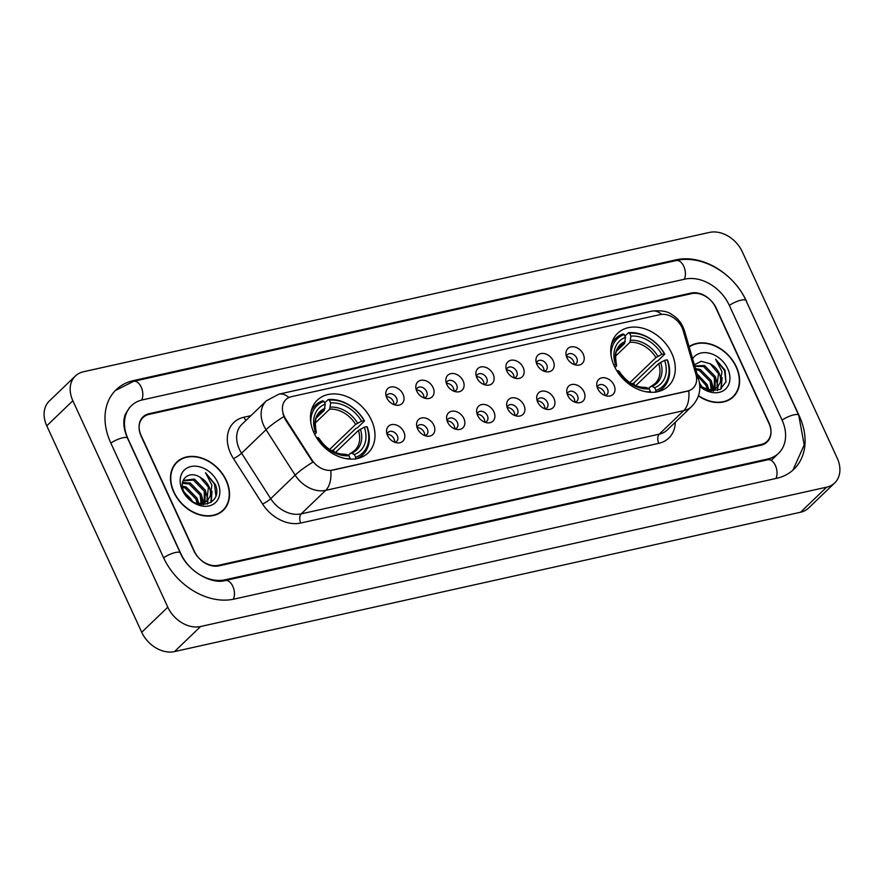 <?xml version="1.0" encoding="UTF-8"?>
<svg xmlns="http://www.w3.org/2000/svg" width="884" height="884" viewBox="0 0 884 884"><rect width="100%" height="100%" fill="white"/><g stroke="black" fill="none" stroke-linecap="round" stroke-linejoin="round"><path stroke-width="1.33" d="M614.281 366.075A36.609 27.669 46.1 0 0 668.392 386.076A36.609 27.669 46.1 0 0 671.741 353.28A36.609 27.669 46.1 0 0 617.64 333.279A36.609 27.669 46.1 0 0 614.281 366.075M313.997 432.917A36.609 27.669 46.1 0 0 368.098 452.917A36.609 27.669 46.1 0 0 371.446 420.132A36.609 27.669 46.1 0 0 317.345 400.132A36.609 27.669 46.1 0 0 313.997 432.917M403.811 431.889A10.365 7.834 -133.9 0 1 396.949 442.851A10.365 7.834 -133.9 0 1 387.546 435.514A10.365 7.834 -133.9 0 1 386.584 432.066A10.365 7.834 -133.9 0 1 393.104 424.464A10.365 7.834 -133.9 0 1 403.811 431.889M394.783 442.298A6.221 4.696 46.1 0 0 396.728 441.315A6.221 4.696 46.1 0 0 397.292 435.746A6.221 4.696 46.1 0 0 388.109 432.353A6.221 4.696 46.1 0 0 387.059 434.254M433.834 425.204A10.365 7.834 -133.9 0 1 426.972 436.166A10.365 7.834 -133.9 0 1 417.579 428.828A10.365 7.834 -133.9 0 1 416.618 425.392A10.365 7.834 -133.9 0 1 423.127 417.778A10.365 7.834 -133.9 0 1 433.834 425.204M424.817 435.613A6.221 4.696 46.1 0 0 426.751 434.63A6.221 4.696 46.1 0 0 427.326 429.06A6.221 4.696 46.1 0 0 418.143 425.668A6.221 4.696 46.1 0 0 417.082 427.569M463.868 418.519A10.365 7.834 -133.9 0 1 457.006 429.48A10.365 7.834 -133.9 0 1 447.602 422.143A10.365 7.834 -133.9 0 1 446.641 418.707A10.365 7.834 -133.9 0 1 453.161 411.093A10.365 7.834 -133.9 0 1 463.868 418.519M454.84 428.928A6.221 4.696 46.1 0 0 456.785 427.944A6.221 4.696 46.1 0 0 457.359 422.375A6.221 4.696 46.1 0 0 448.166 418.983A6.221 4.696 46.1 0 0 447.116 420.883M493.902 411.833A10.365 7.834 -133.9 0 1 487.04 422.795A10.365 7.834 -133.9 0 1 477.636 415.458A10.365 7.834 -133.9 0 1 476.675 412.021A10.365 7.834 -133.9 0 1 483.183 404.408A10.365 7.834 -133.9 0 1 493.902 411.833M484.874 422.243A6.221 4.696 46.1 0 0 486.819 421.259A6.221 4.696 46.1 0 0 487.382 415.701A6.221 4.696 46.1 0 0 478.2 412.298A6.221 4.696 46.1 0 0 477.139 414.198M523.925 405.148A10.365 7.834 -133.9 0 1 517.063 416.11A10.365 7.834 -133.9 0 1 507.659 408.773A10.365 7.834 -133.9 0 1 506.709 405.336A10.365 7.834 -133.9 0 1 513.217 397.734A10.365 7.834 -133.9 0 1 523.925 405.148M514.897 415.557A6.221 4.696 46.1 0 0 516.842 414.574A6.221 4.696 46.1 0 0 517.416 409.016A6.221 4.696 46.1 0 0 508.223 405.612A6.221 4.696 46.1 0 0 507.173 407.513M553.959 398.463A10.365 7.834 -133.9 0 1 547.097 409.425A10.365 7.834 -133.9 0 1 537.693 402.087A10.365 7.834 -133.9 0 1 536.732 398.651A10.365 7.834 -133.9 0 1 543.251 391.048A10.365 7.834 -133.9 0 1 553.959 398.463M544.931 408.872A6.221 4.696 46.1 0 0 546.876 407.9A6.221 4.696 46.1 0 0 547.439 402.331A6.221 4.696 46.1 0 0 538.257 398.927A6.221 4.696 46.1 0 0 537.196 400.839M583.981 391.789A10.365 7.834 -133.9 0 1 577.119 402.739A10.365 7.834 -133.9 0 1 567.727 395.402A10.365 7.834 -133.9 0 1 566.766 391.966A10.365 7.834 -133.9 0 1 573.274 384.363A10.365 7.834 -133.9 0 1 583.981 391.789M574.954 402.187A6.221 4.696 46.1 0 0 576.898 401.214A6.221 4.696 46.1 0 0 577.473 395.645A6.221 4.696 46.1 0 0 568.279 392.242A6.221 4.696 46.1 0 0 567.23 394.154M614.015 385.104A10.365 7.834 -133.9 0 1 607.153 396.054A10.365 7.834 -133.9 0 1 597.75 388.717A10.365 7.834 -133.9 0 1 596.788 385.28A10.365 7.834 -133.9 0 1 603.308 377.678A10.365 7.834 -133.9 0 1 614.015 385.104M604.987 395.502A6.221 4.696 46.1 0 0 606.932 394.529A6.221 4.696 46.1 0 0 607.496 388.96A6.221 4.696 46.1 0 0 598.313 385.557A6.221 4.696 46.1 0 0 597.264 387.468M403.049 394.264A10.365 7.834 -133.9 0 1 396.187 405.215A10.365 7.834 -133.9 0 1 386.794 397.877A10.365 7.834 -133.9 0 1 385.833 394.441A10.365 7.834 -133.9 0 1 392.341 386.838A10.365 7.834 -133.9 0 1 403.049 394.264M394.032 404.662A6.221 4.696 46.1 0 0 395.966 403.69A6.221 4.696 46.1 0 0 396.54 398.12A6.221 4.696 46.1 0 0 387.358 394.717A6.221 4.696 46.1 0 0 386.297 396.629M433.083 387.579A10.365 7.834 -133.9 0 1 426.221 398.529A10.365 7.834 -133.9 0 1 416.817 391.192A10.365 7.834 -133.9 0 1 415.856 387.756A10.365 7.834 -133.9 0 1 422.375 380.153A10.365 7.834 -133.9 0 1 433.083 387.579M424.055 397.977A6.221 4.696 46.1 0 0 426 397.004A6.221 4.696 46.1 0 0 426.574 391.435A6.221 4.696 46.1 0 0 417.381 388.043A6.221 4.696 46.1 0 0 416.331 389.943M463.117 380.893A10.365 7.834 -133.9 0 1 456.254 391.844A10.365 7.834 -133.9 0 1 446.851 384.507A10.365 7.834 -133.9 0 1 445.89 381.07A10.365 7.834 -133.9 0 1 452.398 373.468A10.365 7.834 -133.9 0 1 463.117 380.893M454.089 391.292A6.221 4.696 46.1 0 0 456.034 390.319A6.221 4.696 46.1 0 0 456.597 384.75A6.221 4.696 46.1 0 0 447.414 381.358A6.221 4.696 46.1 0 0 446.354 383.258M493.139 374.208A10.365 7.834 -133.9 0 1 486.277 385.159A10.365 7.834 -133.9 0 1 476.874 377.822A10.365 7.834 -133.9 0 1 475.923 374.385A10.365 7.834 -133.9 0 1 482.432 366.783A10.365 7.834 -133.9 0 1 493.139 374.208M484.112 384.606A6.221 4.696 46.1 0 0 486.056 383.634A6.221 4.696 46.1 0 0 486.631 378.065A6.221 4.696 46.1 0 0 477.437 374.672A6.221 4.696 46.1 0 0 476.388 376.573M523.173 367.523A10.365 7.834 -133.9 0 1 516.311 378.485A10.365 7.834 -133.9 0 1 506.908 371.147A10.365 7.834 -133.9 0 1 505.946 367.7A10.365 7.834 -133.9 0 1 512.466 360.097A10.365 7.834 -133.9 0 1 523.173 367.523M514.145 377.932A6.221 4.696 46.1 0 0 516.09 376.949A6.221 4.696 46.1 0 0 516.654 371.379A6.221 4.696 46.1 0 0 507.471 367.987A6.221 4.696 46.1 0 0 506.41 369.888M553.196 360.838A10.365 7.834 -133.9 0 1 546.334 371.799A10.365 7.834 -133.9 0 1 536.942 364.462A10.365 7.834 -133.9 0 1 535.98 361.015A10.365 7.834 -133.9 0 1 542.489 353.412A10.365 7.834 -133.9 0 1 553.196 360.838M544.168 371.247A6.221 4.696 46.1 0 0 546.113 370.263A6.221 4.696 46.1 0 0 546.688 364.694A6.221 4.696 46.1 0 0 537.494 361.302A6.221 4.696 46.1 0 0 536.444 363.202M583.23 354.152A10.365 7.834 -133.9 0 1 576.368 365.114A10.365 7.834 -133.9 0 1 566.964 357.777A10.365 7.834 -133.9 0 1 566.003 354.34A10.365 7.834 -133.9 0 1 572.523 346.727A10.365 7.834 -133.9 0 1 583.23 354.152M574.202 364.562A6.221 4.696 46.1 0 0 576.147 363.578A6.221 4.696 46.1 0 0 576.711 358.009A6.221 4.696 46.1 0 0 567.528 354.617A6.221 4.696 46.1 0 0 566.478 356.517M387.126 434.464A6.221 4.696 -133.9 0 1 394.032 438.884A6.221 4.696 -133.9 0 1 394.584 442.221M417.149 427.779A6.221 4.696 -133.9 0 1 424.066 432.199A6.221 4.696 -133.9 0 1 424.607 435.536M447.182 421.093A6.221 4.696 -133.9 0 1 454.089 425.513A6.221 4.696 -133.9 0 1 454.641 428.851M477.216 414.408A6.221 4.696 -133.9 0 1 484.123 418.828A6.221 4.696 -133.9 0 1 484.675 422.165M507.239 407.723A6.221 4.696 -133.9 0 1 514.157 412.143A6.221 4.696 -133.9 0 1 514.698 415.48M537.273 401.038A6.221 4.696 -133.9 0 1 544.179 405.458A6.221 4.696 -133.9 0 1 544.732 408.795M567.296 394.352A6.221 4.696 -133.9 0 1 574.213 398.772A6.221 4.696 -133.9 0 1 574.755 402.109M597.33 387.667A6.221 4.696 -133.9 0 1 604.236 392.098A6.221 4.696 -133.9 0 1 604.789 395.424M386.363 396.828A6.221 4.696 -133.9 0 1 393.281 401.248A6.221 4.696 -133.9 0 1 393.822 404.585M416.397 390.142A6.221 4.696 -133.9 0 1 423.303 394.573A6.221 4.696 -133.9 0 1 423.856 397.899M446.42 383.457A6.221 4.696 -133.9 0 1 453.337 387.888A6.221 4.696 -133.9 0 1 453.89 391.214M476.454 376.772A6.221 4.696 -133.9 0 1 483.371 381.203A6.221 4.696 -133.9 0 1 483.913 384.54M506.488 370.087A6.221 4.696 -133.9 0 1 513.394 374.518A6.221 4.696 -133.9 0 1 513.947 377.855M536.511 363.401A6.221 4.696 -133.9 0 1 543.428 367.832A6.221 4.696 -133.9 0 1 543.969 371.169M566.545 356.727A6.221 4.696 -133.9 0 1 573.451 361.147A6.221 4.696 -133.9 0 1 574.003 364.484M285.742 419.038A18.652 14.1 -133.9 0 1 284.217 416.253A18.652 14.1 -133.9 0 1 285.93 399.546A18.652 14.1 -133.9 0 1 291.355 396.695L659.95 314.649A18.652 14.1 -133.9 0 1 683.155 330.572L695.907 374.319A18.652 14.1 -133.9 0 1 693.111 388.142A18.652 14.1 -133.9 0 1 687.686 390.993L332.472 470.056A18.652 14.1 -133.9 0 1 311.864 459.802L285.742 419.038L285.267 419.491L283.002 414.055M691.631 293.621L149.042 414.386A20.73 15.669 46.1 0 0 143.009 417.557A20.73 15.669 46.1 0 0 141.108 436.121L193.861 550.82A20.73 15.669 46.1 0 0 218.458 565.307L761.047 444.53A20.73 15.669 46.1 0 0 767.08 441.359A20.73 15.669 46.1 0 0 768.969 422.806L716.217 308.107A20.73 15.669 46.1 0 0 691.631 293.621M781.986 419.911L729.234 305.212A37.305 28.2 46.1 0 0 684.967 279.123L142.379 399.899A37.305 28.2 46.1 0 0 131.517 405.612A37.305 28.2 46.1 0 0 128.103 439.017L180.855 553.716A37.305 28.2 46.1 0 0 225.122 579.793L767.71 459.017A37.305 28.2 46.1 0 0 778.561 453.315A37.305 28.2 46.1 0 0 781.986 419.911M742.273 251.73A27.636 20.884 46.1 0 0 709.487 232.415L83.427 371.766A27.636 20.884 46.1 0 0 75.383 375.987A27.636 20.884 46.1 0 0 72.853 400.739L167.805 607.197A27.636 20.884 46.1 0 0 200.602 626.513L826.662 487.161A27.636 20.884 46.1 0 0 834.706 482.929A27.636 20.884 46.1 0 0 837.236 458.188L742.273 251.73M75.383 375.987L49.294 401.071A27.636 20.884 46.1 0 0 46.764 425.812L141.727 632.27A27.636 20.884 46.1 0 0 174.513 651.585L800.572 512.234A27.636 20.884 46.1 0 0 808.617 508.013L834.706 482.929M746.571 301.345A59.405 44.907 46.1 0 0 676.083 259.808L133.495 380.584A59.405 44.907 46.1 0 0 116.202 389.667A59.405 44.907 46.1 0 0 110.754 442.873L163.507 557.572A59.405 44.907 46.1 0 0 234.006 599.109L776.594 478.332A59.405 44.907 46.1 0 0 793.887 469.249A59.405 44.907 46.1 0 0 799.324 416.044L746.428 301.488M173.717 492.079A33.504 25.327 46.1 0 0 223.232 510.388A33.504 25.327 46.1 0 0 226.304 480.377A33.504 25.327 46.1 0 0 176.789 462.078A33.504 25.327 46.1 0 0 173.717 492.079M221.862 511.571A33.504 25.327 46.1 0 0 223 510.123A33.161 25.061 46.1 0 0 226.028 480.443A33.161 25.061 46.1 0 0 177.032 462.321A33.504 25.327 46.1 0 0 175.551 463.393M698.426 395.877A33.504 25.327 46.1 0 0 733.289 396.85A33.504 25.327 46.1 0 0 736.361 366.838A33.504 25.327 46.1 0 0 689.1 346.683M731.93 398.043A33.504 25.327 46.1 0 0 733.057 396.596A33.161 25.061 46.1 0 0 736.096 366.904A33.161 25.061 46.1 0 0 689.211 347.036M283.841 416.662L283.83 416.629A24.177 4.022 -32.7 0 0 266.04 429.723A27.636 20.884 -133.9 0 1 263.786 425.602A27.636 20.884 -133.9 0 1 266.316 400.861L241.862 424.364A27.636 20.884 46.1 0 0 239.332 449.116A27.636 20.884 46.1 0 0 241.586 453.238L270.703 498.664A27.636 20.884 46.1 0 0 301.234 513.858L659.243 434.166A27.636 20.884 46.1 0 0 667.287 429.944L691.741 406.43A27.636 20.884 -133.9 0 1 683.697 410.662L325.688 490.355A24.177 14.387 -102.5 0 0 330.738 470.586L688.758 390.894A24.177 14.387 77.5 0 1 683.697 410.662L659.243 434.166A6.906 4.111 -102.5 0 0 658.768 443.337L300.748 523.03A34.542 26.111 -133.9 0 1 262.581 504.035L233.475 458.608A34.542 26.111 -133.9 0 1 243.873 417.237L250.901 415.679M300.748 523.03A6.906 4.111 -102.5 0 1 301.234 513.858L325.688 490.355A27.636 20.884 -133.9 0 1 295.157 475.15A24.177 4.022 -32.7 0 1 312.837 462.166L285.267 419.491M715.675 307.566A20.73 15.669 46.1 0 0 691.078 293.068L149.031 413.723A20.73 15.669 46.1 0 0 142.998 416.894A20.73 15.669 46.1 0 0 141.108 435.458L194.414 551.362A20.73 15.669 46.1 0 0 219 565.848L761.047 445.193A20.73 15.669 46.1 0 0 767.08 442.022A20.73 15.669 46.1 0 0 768.981 423.469L715.675 307.566M174.424 464.829A33.161 25.061 46.1 0 0 174.413 464.84L177.032 462.321A33.161 25.061 46.1 0 0 173.993 492.023A33.161 25.061 46.1 0 0 222.989 510.134L220.381 512.643A33.161 25.061 46.1 0 0 220.381 512.643M182.391 486.112L186.17 487.018L197.044 498.134L198.259 503.946M182.546 487.272L185.143 488.012L196.005 499.128L197.143 503.637M182.535 482.52L190.314 483.029L201.187 494.156L201.983 503.67M182.413 483.283L189.275 484.034L200.149 495.151L201.132 503.825M182.911 481.095L183.574 480.366L194.458 479.051L205.331 490.167L204.933 502.598M204.547 503.217L203.331 504.698M183.076 480.896L193.419 480.045L204.292 491.161L204.259 502.93M203.895 503.593L203.165 504.698M200.038 477.272C188.811 469.846 177.982 479.99 183.872 491.526C192.646 512.455 223.983 505.77 215.42 484.686L205.541 472.752L211.928 485.172L210.171 496.046A15.614 11.801 46.1 0 0 209 486.642A15.614 11.801 46.1 0 0 200.038 477.272L208.436 487.183L206.757 501.372M210.171 496.046L207.287 500.897L198.082 503.935M207.287 500.897L201.298 504.587M184.06 491.935L192.624 501.449M192.093 501.106A15.614 11.801 46.1 0 0 184.966 493.637M182.336 490.167A22.52 17.028 46.1 0 0 209.066 505.913A22.52 17.028 46.1 0 0 217.685 482.299A22.52 17.028 46.1 0 0 190.955 466.542A22.52 17.028 46.1 0 0 182.336 490.167M205.541 472.752L214.492 484.112L215.862 495.515M211.685 492.587L210.812 502.532M205.331 490.189L207.884 499.88M207.884 500.278L207.442 504.09M201.198 494.167L203.718 503.151M197.055 498.156L199.154 503.979M212.016 491.173L211.243 502.234M697.001 373.799L707.112 384.595L708.327 390.408M697.531 375.589L706.073 385.59L707.211 390.098M695.476 368.551L700.382 369.501L711.244 380.617L712.04 390.142M695.785 369.611L699.343 370.495L710.217 381.612L711.2 390.297M694.725 365.965L704.515 365.512L715.388 376.639L715.001 389.059M714.604 389.689L713.399 391.159M694.835 366.33L703.487 366.517L714.36 377.634L714.316 389.391M713.963 390.054L713.222 391.159M699.774 385.744L710.228 390.894L720.25 389.38L725.963 381.844L725.035 370.12L715.598 359.213L721.996 371.634L720.239 382.507A15.614 11.801 46.1 0 0 719.068 373.103A15.614 11.801 46.1 0 0 710.095 363.733L718.493 373.645L716.814 387.833M720.239 382.507L717.355 387.358L708.15 390.397M717.355 387.358L711.355 391.048M699.432 382.761L702.692 387.91M702.15 387.568A15.614 11.801 46.1 0 0 699.609 383.954M699.808 386.385A22.52 17.028 46.1 0 0 723.609 390.551A22.52 17.028 46.1 0 0 727.753 368.761A22.52 17.028 46.1 0 0 710.294 353.445A22.52 17.028 46.1 0 0 692.603 358.694M710.095 363.733L701.178 361.291L694.393 364.838M730.438 399.115A33.161 25.061 46.1 0 0 730.449 399.104L733.057 396.596A33.161 25.061 46.1 0 1 698.515 395.623M715.598 359.213L724.548 370.584L725.919 381.976M721.753 379.059L720.869 388.993M715.399 376.65L717.941 386.341M717.952 386.739L717.51 390.551M711.255 380.639L713.775 389.612M707.112 384.617L709.211 390.441M722.073 377.634L721.311 388.695M356.882 458.63A34.266 25.901 46.1 0 0 362.882 454.674A34.266 25.901 46.1 0 0 367.269 427.038L366.838 426.652A32.885 24.851 46.1 0 1 355.644 457.315L354.351 454.52A29.702 22.454 46.1 0 0 364.33 427.204L358.418 430.464L335.445 452.542M348.064 455.304L354.871 450.299A25.559 19.315 46.1 0 0 358.418 430.464M364.495 420.994A34.266 25.901 46.1 0 0 328.141 399.579L329.356 400.165A32.885 24.851 46.1 0 1 364.053 420.618L364.495 420.994L357.512 427.701L355.854 428.464L333.356 450.089A32.819 24.807 -133.9 0 1 334.428 452.133M324.649 402.938L328.141 399.579M355.644 457.315L355.545 459.161M350.186 459.116L350.219 458.52A32.885 24.851 46.1 0 1 345.456 458.553M364.053 420.618L361.545 421.171A29.702 22.454 46.1 0 0 330.638 402.96L329.356 400.165M364.33 427.204L366.838 426.652M316.638 437.823L318.03 437.514A29.702 22.454 46.1 0 0 348.937 455.724L350.219 458.52M330.638 402.96L329.688 409.137L315.102 423.16M329.577 449.481L355.633 424.43L361.545 421.171M350.042 453.404L351.611 453.183L354.351 454.52M348.937 455.724L346.185 454.387A26.575 20.089 46.1 0 1 319.025 438.387L318.671 439.315L319.025 438.387L318.03 437.514M346.185 454.387L344.627 454.608M310.825 422.53A32.885 24.851 46.1 0 1 323.931 401.369L322.726 400.784A34.266 25.901 46.1 0 0 315.389 405.27A34.266 25.901 46.1 0 0 311.19 411.104M323.931 401.369L325.213 404.165A29.702 22.454 46.1 0 0 315.245 431.48L313.522 431.856M316.362 417.944L324.262 410.342L325.213 404.165M315.245 431.48L316.251 432.342L314.715 434.409M325.003 408.342A26.575 20.089 46.1 0 0 316.251 432.342L315.897 433.282M333.356 450.089L331.301 450.553M657.177 391.789A34.266 25.901 46.1 0 0 663.177 387.833A34.266 25.901 46.1 0 0 667.564 360.186L667.122 359.81A32.885 24.851 46.1 0 1 655.928 390.474L654.646 387.678A29.702 22.454 46.1 0 0 664.613 360.363L658.713 363.622L635.74 385.7M648.359 388.463L655.166 383.457A25.559 19.315 46.1 0 0 658.713 363.622M664.79 354.152A34.266 25.901 46.1 0 0 628.436 332.738L629.651 333.323A32.885 24.851 46.1 0 1 664.348 353.766L664.79 354.152L657.806 360.86L656.138 361.622L633.64 383.247A32.819 24.807 -133.9 0 1 634.723 385.291M624.944 336.086L628.436 332.738M655.928 390.474L655.84 392.308M650.48 392.275L650.514 391.678A32.885 24.851 46.1 0 1 645.751 391.711M664.348 353.766L661.84 354.329A29.702 22.454 46.1 0 0 630.933 336.119L629.651 333.323M664.613 360.363L667.122 359.81M616.933 370.982L618.314 370.672A29.702 22.454 46.1 0 0 649.232 388.883L650.514 391.678M630.933 336.119L629.983 342.296L615.386 356.318M629.872 382.639L655.928 357.589L661.84 354.329M650.337 386.562L651.895 386.341L654.646 387.678M649.232 388.883L646.48 387.546A26.575 20.089 46.1 0 1 619.319 371.545L618.966 372.473L619.319 371.545L618.314 370.672M646.48 387.546L644.911 387.767M611.109 355.688A32.885 24.851 46.1 0 1 624.226 334.528L623.01 333.942A34.266 25.901 46.1 0 0 615.684 338.428A34.266 25.901 46.1 0 0 611.485 344.263M624.226 334.528L625.507 337.323A29.702 22.454 46.1 0 0 615.54 364.639L613.816 365.015M616.656 351.103L624.557 343.5L625.507 337.323M615.54 364.639L616.535 365.501L615.01 367.567M625.297 341.5A26.575 20.089 46.1 0 0 616.535 365.501L616.192 366.44M633.64 383.247L631.585 383.7M115.274 390.595L133.583 381.336L676.161 260.559A11.05 6.575 77.5 0 1 683.785 266.338A11.05 6.575 77.5 0 1 684.26 279.289M676.161 260.559C701.808 254.305 734.051 273.432 745.986 300.538A11.05 3.028 155.3 0 0 741.168 300.14A11.05 3.028 155.3 0 0 729.333 305.433M745.986 300.538L798.738 415.237A11.05 3.028 155.3 0 0 793.92 414.839A11.05 3.028 155.3 0 0 782.086 420.132M775.887 478.498A11.05 6.575 -102.5 0 0 775.412 465.548A11.05 6.575 -102.5 0 0 767.787 459.768L225.21 580.545C211.939 584.6 188.049 571.605 180.27 552.909L127.517 438.21C124.379 431.094 123.241 424.64 124.091 418.861L125.086 414.651L129.561 407.491M233.299 599.264A11.05 6.575 -102.5 0 0 232.823 586.324A11.05 6.575 -102.5 0 0 225.21 580.545M163.617 557.793A11.05 3.028 -24.7 0 1 175.441 552.511A11.05 3.028 -24.7 0 1 180.27 552.909M110.854 443.094A11.05 3.028 -24.7 0 1 122.688 437.812A11.05 3.028 -24.7 0 1 127.517 438.21M133.583 381.336A11.05 6.575 77.5 0 1 141.197 387.115A11.05 6.575 77.5 0 1 141.661 400.076M800.572 512.234L826.662 487.161M174.513 651.585L200.602 626.513M141.727 632.27L167.805 607.197M46.764 425.812L72.853 400.739M675.044 260.813L676.083 259.808M132.434 381.612L133.495 380.584M766.66 460.023L767.71 459.017M224.116 580.755L225.122 579.793M262.581 504.035A6.906 1.149 147.3 0 0 270.703 498.664L295.157 475.15L266.04 429.723L241.586 453.238A6.906 1.149 147.3 0 1 233.475 458.608M661.685 314.384A24.177 14.387 -102.5 0 0 651.751 311.146L278.825 394.165A24.177 14.387 77.5 0 1 288.902 397.524M696.504 377.159A24.177 9.017 -16.2 0 1 698.725 379.678C701.388 389.778 699.067 398.695 691.741 406.43M682.426 328.483A24.177 9.017 -16.2 0 1 684.514 330.936L698.725 379.678M675.321 422.221A34.542 26.111 -133.9 0 1 658.768 443.337M243.873 417.237A6.906 4.111 -102.5 0 0 246.172 420.22M357.589 423.149A26.575 20.089 46.1 0 0 330.428 407.137M351.611 453.183A26.575 20.089 46.1 0 0 360.374 429.182M355.633 424.43A25.559 19.315 46.1 0 0 329.688 409.137M324.262 410.342A25.559 19.315 46.1 0 0 319.444 413.447C315.478 415.591 314.439 421.933 316.328 432.464M657.884 356.296A26.575 20.089 46.1 0 0 630.723 340.296M651.895 386.341A26.575 20.089 46.1 0 0 660.657 362.341M655.928 357.589A25.559 19.315 46.1 0 0 629.983 342.296M624.557 343.5A25.559 19.315 46.1 0 0 619.728 346.605C615.772 348.749 614.734 355.092 616.623 365.622M792.926 470.144L804.197 444.961L798.738 415.237M776.605 455.194L767.787 459.768M771.389 460.21L778.561 453.315M684.514 330.936L683.067 327.058C680.514 321.61 676.647 317.356 671.475 314.306C667.298 311.223 660.724 310.173 651.751 311.146M278.825 394.165L266.316 400.861M359.434 457.978L362.882 454.674M345.434 454.232C335.113 454.376 326.329 449.127 319.08 438.453M311.942 408.574L315.389 405.27M659.729 391.137L663.177 387.833M645.729 387.391C635.408 387.535 626.623 382.275 619.375 371.611M612.236 341.732L615.684 338.428"/></g></svg>
